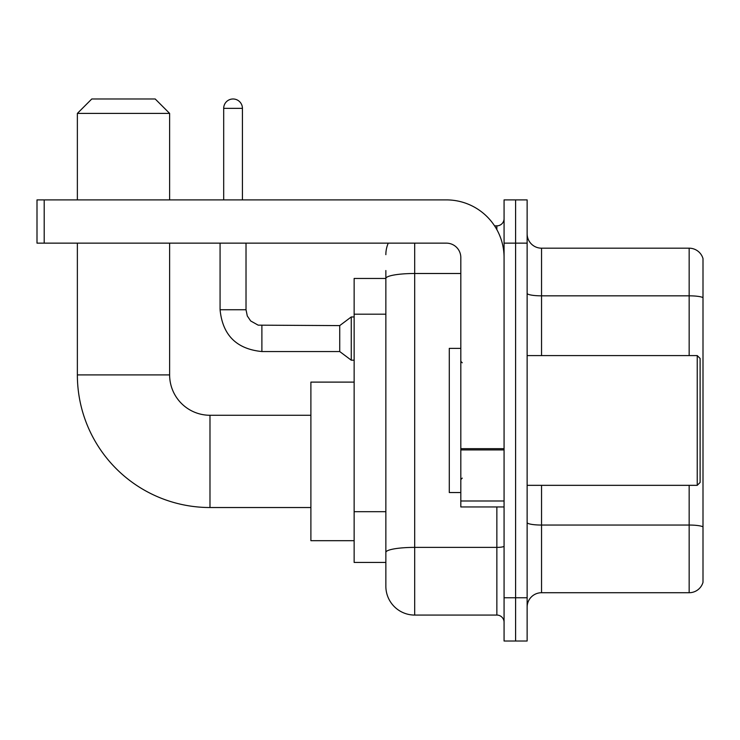 <?xml version="1.0" encoding="UTF-8"?>
<svg xmlns="http://www.w3.org/2000/svg" width="740" height="740" viewBox="0 0 740 740"><rect width="100%" height="100%" fill="white"/><g stroke="black" fill="none" stroke-linecap="round" stroke-linejoin="round"><path stroke-width="1.11" d="M414.687 243.146L414.687 615.07A28.832 28.832 0 0 1 385.855 586.237L385.855 270.535L385.855 278.462L354.146 278.462L354.146 562.446L385.855 562.446M504.07 597.763L504.07 641.016L515.595 641.016L515.595 597.763L515.595 641.016L527.13 641.016L527.13 597.763L515.595 597.763L515.595 243.146L515.595 597.763L504.07 597.763L504.07 243.146L515.595 243.146L515.595 199.893L515.595 243.146L527.13 243.146L527.13 597.763M527.13 243.146L527.13 199.893L504.07 199.893L504.07 243.146M414.687 615.07L496.855 615.07L496.855 506.946M494.56 225.848L496.855 225.848A7.206 7.206 0 0 0 504.07 218.633M385.855 586.237L385.855 557.405M460.817 273.495L414.687 273.495A28.832 5.004 180 0 0 385.855 278.499L385.855 270.535M504.07 622.275A7.206 7.206 0 0 0 496.855 615.07M385.855 254.671A28.832 28.832 0 0 1 388.26 243.146M527.13 607.133A14.412 14.412 0 0 1 541.541 592.721L689.162 592.721L689.162 485.329M703 258.565A14.412 14.412 0 0 0 689.162 248.187A14.412 14.412 0 0 1 703 258.565L703 582.343A14.412 14.412 0 0 1 689.162 592.721M703 259.721L703 297.637A14.412 2.507 180 0 0 689.162 295.834L689.162 248.187L541.541 248.187A14.412 14.412 0 0 1 527.13 233.775A14.412 14.412 0 0 0 541.541 248.187L541.541 355.589M310.893 507.529L209.984 507.529A132.626 132.626 0 0 1 77.367 374.903L77.367 243.146M209.984 507.529L209.984 415.269A40.367 40.367 0 0 1 169.626 374.903L169.626 243.146M91.779 98.984L155.206 98.984L169.626 113.405L77.367 113.405L91.779 98.984M169.626 199.893L169.626 113.405M77.367 199.893L77.367 113.405M354.146 382.108L310.893 382.108L310.893 540.681L354.146 540.681M223.684 199.893L223.684 108.355A9.37 9.37 0 0 1 233.054 98.984A9.37 9.37 0 0 1 242.424 108.355L242.424 199.893M261.886 351.546C236.523 349.039 222.583 335.109 220.076 309.746C222.583 335.109 236.523 349.039 261.886 351.546C236.523 349.039 222.583 335.109 220.076 309.746C222.583 335.109 236.523 349.039 261.886 351.546C236.523 349.039 222.583 335.109 220.076 309.746C222.583 335.109 236.523 349.039 261.886 351.546C236.523 349.039 222.583 335.109 220.076 309.746C222.583 335.109 236.523 349.039 261.886 351.546C236.523 349.039 222.583 335.109 220.076 309.746C222.583 335.109 236.523 349.039 261.886 351.546C236.523 349.039 222.583 335.109 220.076 309.746C222.583 335.109 236.523 349.039 261.886 351.546C236.523 349.039 222.583 335.109 220.076 309.746C222.583 335.109 236.523 349.039 261.886 351.546C236.523 349.039 222.583 335.109 220.076 309.746C222.583 335.109 236.523 349.039 261.886 351.546C236.523 349.039 222.583 335.109 220.076 309.746L246.022 309.746L247.28 315.934L250.675 320.957L258.168 325.156L339.725 325.6L339.725 351.546L261.886 351.546L261.886 325.628M339.725 325.6L351.26 316.951L351.26 360.195L354.146 360.195M504.07 506.946L460.817 506.946L460.817 448.653L504.07 448.653M504.07 257.557A57.665 57.665 0 0 0 446.405 199.893L44.206 199.893L44.206 243.146L446.405 243.146A14.412 14.412 0 0 1 460.817 257.557L460.817 448.653M44.206 243.146L37 243.146L37 199.893L44.206 199.893M697.237 355.589L700.114 358.465L700.114 482.443L697.237 485.329L697.237 355.589L527.13 355.589M460.817 348.374L449.282 348.374L449.282 492.535L460.817 492.535M385.855 314.195L354.146 314.195M385.855 511.691L354.146 511.691M504.07 546.139A7.206 1.249 0 0 1 496.855 547.387L414.687 547.387A28.832 5.004 180 0 0 385.855 552.391M496.855 229.641L496.855 225.848M703 526.852A14.412 2.507 180 0 0 689.162 525.048L541.541 525.048L541.541 592.721M689.162 355.589L689.162 295.834L541.541 295.834A14.412 2.507 0 0 1 527.13 293.336M541.541 485.329L541.541 525.048A14.412 2.507 0 0 1 527.13 522.542M77.367 374.903L169.626 374.903M246.022 309.746L246.022 243.146M223.684 108.355L242.424 108.355M504.07 449.911L460.817 449.911M460.817 500.989L504.07 500.989M310.893 415.269L209.984 415.269M339.725 351.546L351.26 360.195M220.076 309.746L220.076 243.146M351.26 316.951L354.146 316.951M527.13 485.329L697.237 485.329M462.26 362.794L460.817 361.351M462.26 478.114L460.817 479.557"/></g></svg>
